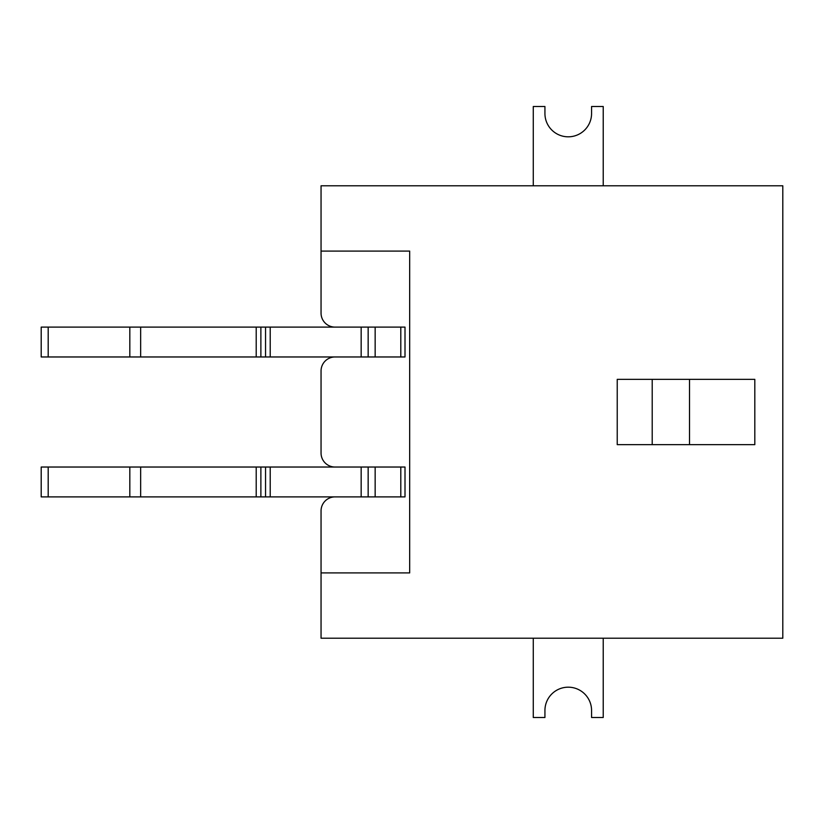 <?xml version="1.0" encoding="UTF-8"?>
<svg xmlns="http://www.w3.org/2000/svg" width="824" height="824" viewBox="0 0 824 824"><rect width="100%" height="100%" fill="white"/><g stroke="black" fill="none" stroke-linecap="round" stroke-linejoin="round"><path stroke-width="1.24" d="M321.051 251.083L409.672 251.083L409.672 572.917L321.051 572.917L321.051 638.209L782.8 638.209L782.8 185.791L321.051 185.791L321.051 313.12A13.987 13.987 0 0 0 335.038 327.107L405.006 327.107L405.006 356.967L335.038 356.967A13.987 13.987 0 0 0 321.051 370.954L321.051 453.046A13.987 13.987 0 0 0 335.038 467.033L405.006 467.033L405.006 496.893L335.038 496.893A13.987 13.987 0 0 0 321.051 510.88L321.051 572.917L321.051 510.88M321.051 453.046L321.051 370.954M689.513 444.651L689.513 379.349L754.815 379.349L754.815 444.651L617.227 444.651L617.227 379.349L652.206 379.349L652.206 444.651M689.513 379.349L652.206 379.349M533.272 185.791L533.272 106.502L544.932 106.502L544.932 113.496A23.319 23.319 0 0 0 568.251 136.815A23.319 23.319 0 0 0 591.57 113.496L591.57 106.502L603.23 106.502L603.23 185.791M603.23 638.209L603.23 717.498L591.57 717.498L591.57 710.504A23.319 23.319 0 0 0 568.251 687.185A23.319 23.319 0 0 0 544.932 710.504L544.932 717.498L533.272 717.498L533.272 638.209M270.21 496.893L361.159 496.893L361.159 467.033L265.544 467.033L265.544 496.893L265.544 467.033L140.647 467.033L140.647 496.893L270.21 496.893L270.21 467.033M129.821 496.893L129.821 467.033L41.2 467.033L41.2 496.893L140.647 496.893M405.006 496.893L400.804 496.893L400.804 467.033L405.006 467.033M368.153 496.893L368.153 467.033M375.157 467.033L375.157 496.893M48.194 467.033L48.194 496.893M256.213 496.893L256.213 467.033M140.647 467.033L129.821 467.033M270.21 356.967L361.159 356.967L361.159 327.107L265.544 327.107L265.544 356.967L270.21 356.967L270.21 327.107M129.821 356.967L129.821 327.107L41.2 327.107L41.2 356.967L265.544 356.967M405.006 356.967L400.804 356.967L400.804 327.107L405.006 327.107M368.153 356.967L368.153 327.107M375.157 327.107L375.157 356.967M48.194 327.107L48.194 356.967M140.647 356.967L140.647 327.107L265.544 327.107M256.213 356.967L256.213 327.107M140.647 327.107L129.821 327.107M260.878 496.893L260.878 467.033M260.878 356.967L260.878 327.107"/></g></svg>
